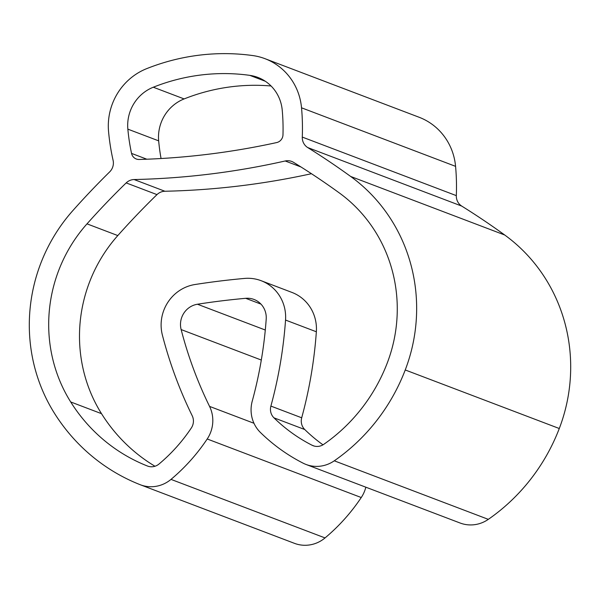 <?xml version="1.0" encoding="UTF-8"?>
<svg xmlns="http://www.w3.org/2000/svg" width="600" height="600" viewBox="0 0 600 600"><rect width="100%" height="100%" fill="white"/><g stroke="black" fill="none" stroke-linecap="round" stroke-linejoin="round"><path stroke-width="0.9" d="M306.022 464.46L460.065 522.998A32.078 30.855 -69.2 0 0 488.317 519.352A190.477 183.195 -69.2 0 0 559.283 428.513A166.417 160.05 -69.2 0 0 570 351.562A166.417 160.05 -69.2 0 0 504.713 235.005A792 761.7 -69.2 0 0 461.737 206.093L307.695 147.547A792 761.7 -69.2 0 1 350.67 176.46A166.417 160.05 -69.2 0 1 415.957 293.025A166.417 160.05 -69.2 0 1 405.24 369.968A190.477 183.195 -69.2 0 1 334.275 460.808A32.078 30.855 -69.2 0 1 306.022 464.46A32.078 30.855 -69.2 0 1 303.09 463.155A186.472 179.34 -69.2 0 1 260.4 432.45A32.078 30.855 -69.2 0 1 251.205 412.838A32.078 30.855 -69.2 0 1 252.24 401.153A411.037 395.31 -69.2 0 0 266.205 319.125A20.047 19.282 -69.2 0 0 266.175 315.817A20.047 19.282 -69.2 0 0 254.002 299.445A20.047 19.282 -69.2 0 0 245.692 298.312A781.973 752.055 110.8 0 0 197.452 304.237A20.047 19.282 110.8 0 0 180.578 326.34A20.047 19.282 110.8 0 0 181.14 329.572A411.037 395.31 110.8 0 0 209.558 406.395A32.078 30.855 110.8 0 1 212.678 417.57A32.078 30.855 110.8 0 1 207.21 438.982A186.472 179.34 110.8 0 1 171 479.385A32.078 30.855 110.8 0 1 140.422 484.8A32.078 30.855 110.8 0 1 140.078 484.665A190.477 183.195 110.8 0 1 54.33 413.077A166.417 160.05 110.8 0 1 30 340.433A166.417 160.05 110.8 0 1 72.863 210.593A792 761.7 110.8 0 1 109.68 171.877A12.03 11.572 110.8 0 0 113.34 161.903A12.03 11.572 110.8 0 0 113.093 160.328A220.56 212.115 110.8 0 1 108.555 131.512A60.15 57.847 110.8 0 1 146.738 68.625A220.56 212.115 110.8 0 1 252.877 55.582A60.15 57.847 -69.2 0 1 265.005 58.688A60.15 57.847 -69.2 0 1 301.53 107.805A220.56 212.115 -69.2 0 1 302.28 137.085A12.03 11.572 -69.2 0 0 302.325 138.683A12.03 11.572 -69.2 0 0 307.695 147.547M365.843 487.192A32.078 30.855 110.8 0 1 361.252 497.528A186.472 179.34 110.8 0 1 325.043 537.923A32.078 30.855 110.8 0 1 294.465 543.345L140.422 484.8M461.737 206.093A12.03 11.572 -69.2 0 1 456.368 197.228A12.03 11.572 -69.2 0 1 456.322 195.63A220.56 212.115 -69.2 0 0 455.572 166.35A60.15 57.847 -69.2 0 0 419.048 117.233L265.005 58.688M285.202 160.98A12.03 11.572 -69.2 0 1 291.683 161.43A12.03 11.572 -69.2 0 1 293.558 162.352A771.945 742.41 -69.2 0 1 339.24 192.877A146.37 140.767 -69.2 0 1 396.66 295.395A146.37 140.767 -69.2 0 1 387.232 363.067A170.43 163.913 -69.2 0 1 323.745 444.345A12.03 11.572 -69.2 0 1 313.147 445.717A12.03 11.572 -69.2 0 1 312.045 445.23A166.417 160.05 -69.2 0 1 273.952 417.825A12.03 11.572 -69.2 0 1 270.502 410.467A12.03 11.572 -69.2 0 1 270.892 406.088A431.085 414.592 -69.2 0 0 285.54 320.062A40.102 38.565 -69.2 0 0 285.472 313.447A40.102 38.565 -69.2 0 0 261.12 280.702A40.102 38.565 -69.2 0 0 244.507 278.43A802.02 771.338 110.8 0 0 195.03 284.513A40.102 38.565 110.8 0 0 161.28 328.71A40.102 38.565 110.8 0 0 162.405 335.19A431.085 414.592 110.8 0 0 192.21 415.748A12.03 11.572 110.8 0 1 193.38 419.94A12.03 11.572 110.8 0 1 191.333 427.972A166.417 160.05 110.8 0 1 159.015 464.025A12.03 11.572 110.8 0 1 147.547 466.058A12.03 11.572 110.8 0 1 147.413 466.005A170.43 163.913 110.8 0 1 70.695 401.955A146.37 140.767 110.8 0 1 49.297 338.062A146.37 140.767 110.8 0 1 87 223.86A771.945 742.41 110.8 0 1 126.172 182.91A12.03 11.572 110.8 0 1 134.1 179.542A802.02 771.338 -69.2 0 0 285.202 160.98L301.013 166.988M249.795 75.36A200.505 192.833 110.8 0 0 153.308 87.218A40.102 38.565 110.8 0 0 127.852 129.142A200.505 192.833 110.8 0 0 131.55 153.405A8.018 7.71 110.8 0 0 139.14 159.472A781.973 752.055 110.8 0 0 276.66 142.575A8.018 7.71 -69.2 0 0 282.983 134.805A200.505 192.833 -69.2 0 0 282.233 110.175A40.102 38.565 -69.2 0 0 257.888 77.43A40.102 38.565 -69.2 0 0 249.795 75.36L265.305 81.255M270.892 406.088L301.695 417.795A12.03 11.572 -69.2 0 0 301.312 422.175A12.03 11.572 -69.2 0 0 304.763 429.533A166.417 160.05 -69.2 0 0 322.98 444.832M154.972 466.252A170.43 163.913 110.8 0 1 101.505 413.662A146.37 140.767 110.8 0 1 80.108 349.77A146.37 140.767 110.8 0 1 117.802 235.567A771.945 742.41 110.8 0 1 156.983 194.618A12.03 11.572 110.8 0 1 164.903 191.25A802.02 771.338 -69.2 0 0 311.452 173.708M301.695 417.795A431.085 414.592 -69.2 0 0 316.35 331.77A40.102 38.565 -69.2 0 0 316.282 325.155A40.102 38.565 -69.2 0 0 291.93 292.418L261.12 280.702M161.055 158.52A200.505 192.833 110.8 0 1 158.663 140.85A40.102 38.565 110.8 0 1 184.118 98.925A200.505 192.833 110.8 0 1 271.072 85.995M325.043 537.923L171 479.385M361.252 497.528L207.21 438.982M253.965 423.27L209.558 406.395M261.308 360.045L181.14 329.572M260.962 304.118L245.692 298.312M265.298 330.022L197.452 304.237M488.317 519.352L334.275 460.808M559.283 428.513L405.24 369.968M504.713 235.005L350.67 176.46M455.572 166.35L301.53 107.805M456.322 195.63L302.28 137.085M273.952 417.825L304.763 429.533M312.045 445.23L314.295 446.085M134.1 179.542L164.903 191.25M126.172 182.91L156.983 194.618M285.54 320.062L316.35 331.77M70.695 401.955L101.505 413.662M87 223.86L117.802 235.567M131.55 153.405L146.82 159.21M127.852 129.142L158.663 140.85M153.308 87.218L184.118 98.925"/></g></svg>
